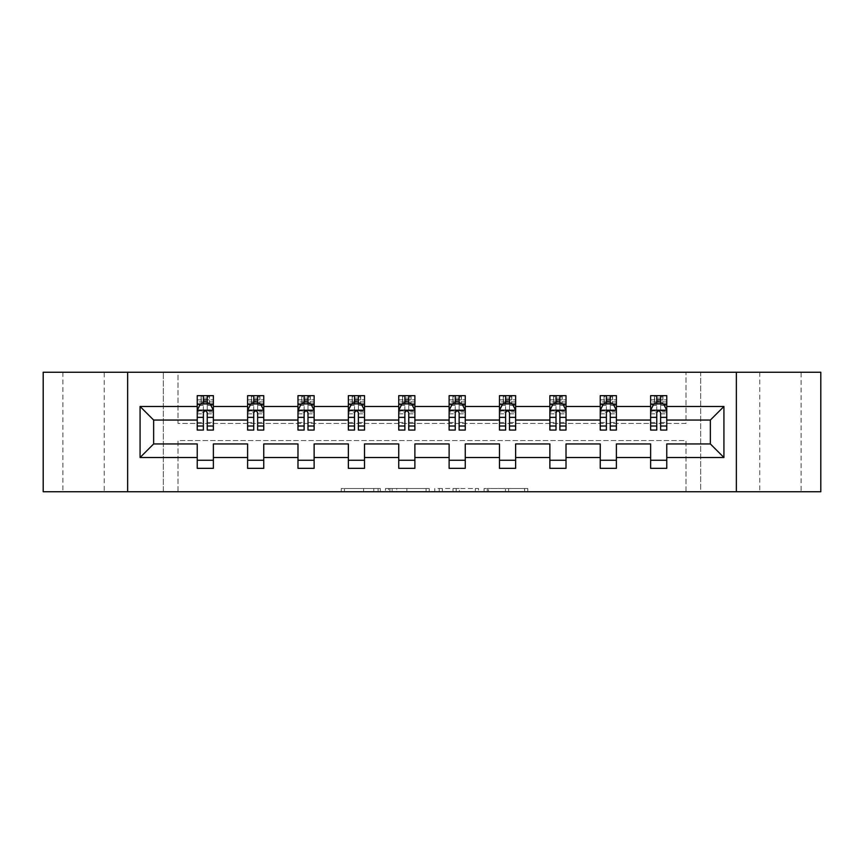 <?xml version="1.0" encoding="UTF-8"?>
<svg xmlns="http://www.w3.org/2000/svg" width="864" height="864" viewBox="0 0 864 864"><rect width="100%" height="100%" fill="white"/><g stroke="black" fill="none" stroke-linecap="round" stroke-linejoin="round"><path stroke-width="0.65" stroke-dasharray="4.32 3.24" d="M801.101 372.254L759.769 372.254L801.101 372.254L801.101 491.746L759.769 491.746L801.101 491.746M759.769 372.254L759.769 491.746M104.231 372.254L62.899 372.254L104.231 372.254L104.231 491.746L62.899 491.746L104.231 491.746M62.899 372.254L62.899 491.746M380.333 491.746L344.434 491.746L380.333 491.746L380.333 488.516L363.614 488.516L363.614 491.746L363.614 488.516L380.333 488.516L380.333 491.746L380.333 488.516L363.614 488.516L363.614 491.746L363.614 488.516L380.333 488.516L344.434 488.516L380.333 488.516M43.2 491.746L43.2 372.254L163.328 372.254L163.328 491.746L43.2 491.746M820.8 372.254L820.8 491.746L700.672 491.746L700.672 372.254L820.8 372.254M524.632 491.746L487.231 491.746L524.632 491.746L524.632 488.516L508.626 488.516L527.807 488.516L527.807 491.746L527.807 488.516L487.231 488.516L527.807 488.516L527.807 491.746L527.807 488.516L524.632 488.516L524.632 491.746M505.462 491.746L488.495 491.746L505.462 491.746L505.462 488.516L508.626 488.516L505.462 488.516L505.462 491.746L505.462 488.516L488.495 488.516L488.495 491.746L488.495 488.516L505.462 488.516L505.462 491.746M484.067 491.746L487.231 491.746L484.067 491.746L484.067 488.516L487.231 488.516L484.067 488.516L484.067 491.746M341.269 491.746L344.434 491.746L341.269 491.746L341.269 488.516L344.434 488.516L341.269 488.516L341.269 491.746M163.328 491.746L178.016 491.746L178.016 440.554L685.984 440.554L685.984 491.746L178.016 491.746L178.016 440.554L685.984 440.554L685.984 491.746L700.672 491.746L700.672 372.254L685.984 372.254L685.984 423.446L178.016 423.446L178.016 372.254L685.984 372.254L685.984 423.446L178.016 423.446L178.016 372.254L163.328 372.254L163.328 491.746M429.224 491.746L426.06 491.746L429.224 491.746L429.224 488.516L429.224 491.746M388.649 491.746L426.06 491.746L385.484 491.746L388.649 491.746L388.649 488.516L429.224 488.516L385.484 488.516L385.484 491.746L385.484 488.516L388.649 488.516L388.649 491.746M437.94 491.746L478.516 491.746L434.776 491.746L437.94 491.746L437.94 488.516L478.516 488.516L478.516 491.746L478.516 488.516L459.335 488.516L459.335 491.746M197.23 404.298L197.23 425.866L197.23 410.368L197.23 420.055L153.641 420.055L153.641 443.945L197.23 443.945L197.23 460.253L213.376 460.253L213.376 443.945L247.612 443.945L247.612 460.253L263.758 460.253L263.758 443.945L297.983 443.945L297.983 460.253L314.129 460.253L314.129 443.945L348.365 443.945L348.365 460.253L364.511 460.253L364.511 443.945L398.736 443.945L398.736 460.253L414.882 460.253L414.882 443.945L449.118 443.945L449.118 460.253L465.264 460.253L465.264 443.945L499.489 443.945L499.489 460.253L515.635 460.253L515.635 443.945L549.871 443.945L549.871 460.253L566.017 460.253L566.017 443.945L600.242 443.945L600.242 460.253L616.388 460.253L616.388 443.945L650.624 443.945L650.624 460.253L666.77 460.253L666.77 443.945L710.359 443.945L710.359 420.055L666.77 420.055L666.77 395.669L650.624 395.669L654.653 395.669L654.653 403.747L666.77 403.747L666.77 395.669L662.958 395.669L662.958 403.747M600.242 404.298L600.242 425.866L600.242 395.669L604.282 395.669L604.282 403.747L616.388 403.747L616.388 395.669L600.242 395.669L600.242 403.747L616.388 403.747L616.388 395.669L612.587 395.669L612.587 403.747M499.489 404.298L499.489 425.866L499.489 395.669L503.528 395.669L503.528 403.747L515.635 403.747L515.635 395.669L499.489 395.669L499.489 403.747L515.635 403.747L515.635 395.669L511.834 395.669L511.834 403.747M398.736 404.298L398.736 425.866L398.736 395.669L402.775 395.669L402.775 403.747L414.882 403.747L414.882 395.669L398.736 395.669L398.736 403.747L414.882 403.747L414.882 395.669L411.08 395.669L411.08 403.747M297.983 404.298L297.983 425.866L297.983 395.669L302.022 395.669L302.022 403.747L314.129 403.747L314.129 395.669L297.983 395.669L297.983 403.747L314.129 403.747L314.129 395.669L310.327 395.669L310.327 403.747M197.23 420.055L197.23 395.669L201.269 395.669L201.269 403.747L213.376 403.747L213.376 395.669L197.23 395.669L197.23 403.747L213.376 403.747L213.376 395.669L209.574 395.669L209.574 403.747M247.612 404.298L247.612 425.866L247.612 395.669L251.651 395.669L251.651 403.747L263.758 403.747L263.758 395.669L247.612 395.669L247.612 403.747L263.758 403.747L263.758 395.669L259.956 395.669L259.956 403.747M348.365 404.298L348.365 425.866L348.365 395.669L352.404 395.669L352.404 403.747L364.511 403.747L364.511 395.669L348.365 395.669L348.365 403.747L364.511 403.747L364.511 395.669L360.709 395.669L360.709 403.747M449.118 404.298L449.118 425.866L449.118 395.669L453.146 395.669L453.146 403.747L465.264 403.747L465.264 395.669L449.118 395.669L449.118 403.747L465.264 403.747L465.264 395.669L461.462 395.669L461.462 403.747M549.871 404.298L549.871 425.866L549.871 395.669L553.9 395.669L553.9 403.747L566.017 403.747L566.017 395.669L549.871 395.669L549.871 403.747L566.017 403.747L566.017 395.669L562.205 395.669L562.205 403.747M650.624 404.298L650.624 425.866L650.624 395.669L650.624 403.747L666.77 403.747L656.759 403.747M650.624 420.055L616.388 420.055L616.388 403.747L606.377 403.747M600.242 420.055L566.017 420.055L566.017 403.747L556.006 403.747M549.871 420.055L515.635 420.055L515.635 403.747L505.624 403.747M499.489 420.055L465.264 420.055L465.264 403.747L455.252 403.747M449.118 420.055L414.882 420.055L414.882 403.747L404.87 403.747M398.736 420.055L364.511 420.055L364.511 403.747L354.499 403.747M348.365 420.055L314.129 420.055L314.129 403.747L304.117 403.747M297.983 420.055L263.758 420.055L263.758 403.747L253.746 403.747M247.612 420.055L213.376 420.055L213.376 403.747L203.375 403.747M660.625 403.747L666.77 403.747L666.77 401.922L660.625 401.922M610.254 403.747L616.388 403.747L616.388 401.922L610.254 401.922M559.883 403.747L566.017 403.747L566.017 401.922L559.883 401.922M509.501 403.747L515.635 403.747L515.635 401.922L509.501 401.922M459.13 403.747L465.264 403.747L465.264 401.922L459.13 401.922M408.748 403.747L414.882 403.747L414.882 401.922L408.748 401.922M358.376 403.747L364.511 403.747L364.511 401.922L358.376 401.922M307.994 403.747L314.129 403.747L314.129 401.922L307.994 401.922M257.623 403.747L263.758 403.747L263.758 401.922L257.623 401.922M207.241 403.747L213.376 403.747L213.376 401.922L207.241 401.922M650.624 460.253L650.624 468.331L666.77 468.331L666.77 460.253M600.242 460.253L600.242 468.331L616.388 468.331L616.388 460.253M549.871 460.253L549.871 468.331L566.017 468.331L566.017 460.253M499.489 460.253L499.489 468.331L515.635 468.331L515.635 460.253M449.118 460.253L449.118 468.331L465.264 468.331L465.264 460.253M398.736 460.253L398.736 468.331L414.882 468.331L414.882 460.253M348.365 460.253L348.365 468.331L364.511 468.331L364.511 460.253M297.983 460.253L297.983 468.331L314.129 468.331L314.129 460.253M247.612 460.253L247.612 468.331L263.758 468.331L263.758 460.253M197.23 460.253L197.23 468.331L213.376 468.331L213.376 460.253M127.645 491.746L127.645 372.254M736.355 372.254L736.355 491.746M392.137 491.746L396.738 491.746L392.137 491.746L392.137 488.516L389.923 488.516L389.923 491.746L389.923 488.516L396.738 488.516L392.137 488.516L392.137 491.746M396.738 491.746L406.879 491.746L396.738 491.746L396.738 488.516L406.879 488.516L406.879 491.746L406.879 488.516L396.738 488.516L396.738 491.746M437.94 488.516L456.17 488.516L456.17 491.746L456.17 488.516L452.995 488.516L456.17 488.516L456.17 491.746L456.17 488.516L459.335 488.516M439.214 488.516L439.214 491.746L439.214 488.516M434.776 488.516L434.776 491.746L434.776 488.516M201.042 395.669L201.042 403.747L197.23 403.747L197.23 399.87L203.375 399.87L203.375 395.669L207.241 395.669L207.241 399.87L213.376 399.87L213.376 401.922M197.23 430.067L197.23 399.87L213.376 399.87L213.376 405.421L207.241 405.421L207.241 399.87M197.23 410.368L200.459 403.909L210.146 403.909L213.376 410.368L213.376 425.866L213.376 404.298M213.376 410.368L213.376 420.055M213.376 430.067L213.376 405.421M203.375 430.067L203.375 411.988L197.23 411.988M197.23 410.864L203.375 410.864L203.375 425.866L203.375 412.787C204.66 410.335 205.945 410.335 207.241 412.787L207.241 425.866L207.241 410.864L213.376 410.864M203.688 398.088L206.917 398.088L206.917 401.317L203.688 401.317L203.688 398.088L201.269 395.669L209.347 395.669L209.347 403.747L209.574 395.669M203.375 399.87L203.375 411.988M203.375 410.864L203.375 403.909M207.241 403.909L207.241 410.864M213.376 411.988L207.241 411.988L207.241 405.421M207.241 411.988L207.241 430.067M201.042 403.747L201.269 395.669M209.347 403.747L206.917 401.317M203.688 401.317L201.269 403.747M209.347 395.669L206.917 398.088M251.413 395.669L251.413 403.747L247.612 403.747L247.612 399.87L253.746 399.87L253.746 395.669L257.623 395.669L257.623 399.87L263.758 399.87L263.758 401.922M247.612 430.067L247.612 399.87L263.758 399.87L263.758 405.421L257.623 405.421L257.623 399.87M247.612 410.368L250.841 403.909L260.528 403.909L263.758 410.368L263.758 425.866L263.758 404.298M263.758 410.368L263.758 420.055M263.758 430.067L263.758 405.421M253.746 430.067L253.746 411.988L247.612 411.988M247.612 410.864L253.746 410.864L253.746 425.866L253.746 412.787C255.031 410.335 256.327 410.335 257.623 412.787L257.623 425.866L257.623 410.864L263.758 410.864M254.07 398.088L257.299 398.088L257.299 401.317L254.07 401.317L254.07 398.088L251.651 395.669L259.718 395.669L259.718 403.747L259.956 395.669M253.746 399.87L253.746 411.988M253.746 410.864L253.746 403.909M257.623 403.909L257.623 410.864M263.758 411.988L257.623 411.988L257.623 405.421M257.623 411.988L257.623 430.067M251.413 403.747L251.651 395.669M259.718 403.747L257.299 401.317M254.07 401.317L251.651 403.747M259.718 395.669L257.299 398.088M301.795 395.669L301.795 403.747L297.983 403.747L297.983 399.87L304.117 399.87L304.117 395.669L307.994 395.669L307.994 399.87L314.129 399.87L314.129 401.922M297.983 430.067L297.983 399.87L314.129 399.87L314.129 405.421L307.994 405.421L307.994 399.87M297.983 410.368L301.212 403.909L310.9 403.909L314.129 410.368L314.129 425.866L314.129 404.298M314.129 410.368L314.129 420.055M314.129 430.067L314.129 405.421M304.117 430.067L304.117 411.988L297.983 411.988M297.983 410.864L304.117 410.864L304.117 425.866L304.117 412.787C305.413 410.335 306.698 410.335 307.994 412.787L307.994 425.866L307.994 410.864L314.129 410.864M304.441 398.088L307.67 398.088L307.67 401.317L304.441 401.317L304.441 398.088L302.022 395.669L310.1 395.669L310.1 403.747L310.327 395.669M304.117 399.87L304.117 411.988M304.117 410.864L304.117 403.909M307.994 403.909L307.994 410.864M314.129 411.988L307.994 411.988L307.994 405.421M307.994 411.988L307.994 430.067M301.795 403.747L302.022 395.669M310.1 403.747L307.67 401.317M304.441 401.317L302.022 403.747M310.1 395.669L307.67 398.088M352.166 395.669L352.166 403.747L348.365 403.747L348.365 399.87L354.499 399.87L354.499 395.669L358.376 395.669L358.376 399.87L364.511 399.87L364.511 401.922M348.365 430.067L348.365 399.87L364.511 399.87L364.511 405.421L358.376 405.421L358.376 399.87M348.365 410.368L351.594 403.909L361.282 403.909L364.511 410.368L364.511 425.866L364.511 404.298M364.511 410.368L364.511 420.055M364.511 430.067L364.511 405.421M354.499 430.067L354.499 411.988L348.365 411.988M348.365 410.864L354.499 410.864L354.499 425.866L354.499 412.787C355.784 410.335 357.08 410.335 358.376 412.787L358.376 425.866L358.376 410.864L364.511 410.864M354.823 398.088L358.052 398.088L358.052 401.317L354.823 401.317L354.823 398.088L352.404 395.669L360.472 395.669L360.472 403.747L360.709 395.669M354.499 399.87L354.499 411.988M354.499 410.864L354.499 403.909M358.376 403.909L358.376 410.864M364.511 411.988L358.376 411.988L358.376 405.421M358.376 411.988L358.376 430.067M352.166 403.747L352.404 395.669M360.472 403.747L358.052 401.317M354.823 401.317L352.404 403.747M360.472 395.669L358.052 398.088M402.538 395.669L402.538 403.747L398.736 403.747L398.736 399.87L404.87 399.87L404.87 395.669L408.748 395.669L408.748 399.87L414.882 399.87L414.882 401.922M398.736 430.067L398.736 399.87L414.882 399.87L414.882 405.421L408.748 405.421L408.748 399.87M398.736 410.368L401.965 403.909L411.653 403.909L414.882 410.368L414.882 425.866L414.882 404.298M414.882 410.368L414.882 420.055M414.882 430.067L414.882 405.421M404.87 430.067L404.87 411.988L398.736 411.988M398.736 410.864L404.87 410.864L404.87 425.866L404.87 412.787C406.166 410.335 407.452 410.335 408.748 412.787L408.748 425.866L408.748 410.864L414.882 410.864M405.194 398.088L408.424 398.088L408.424 401.317L405.194 401.317L405.194 398.088L402.775 395.669L410.854 395.669L410.854 403.747L411.08 395.669M404.87 399.87L404.87 411.988M404.87 410.864L404.87 403.909M408.748 403.909L408.748 410.864M414.882 411.988L408.748 411.988L408.748 405.421M408.748 411.988L408.748 430.067M402.538 403.747L402.775 395.669M410.854 403.747L408.424 401.317M405.194 401.317L402.775 403.747M410.854 395.669L408.424 398.088M452.92 395.669L452.92 403.747L449.118 403.747L449.118 399.87L455.252 399.87L455.252 395.669L459.13 395.669L459.13 399.87L465.264 399.87L465.264 401.922M449.118 430.067L449.118 399.87L465.264 399.87L465.264 405.421L459.13 405.421L459.13 399.87M449.118 410.368L452.347 403.909L462.035 403.909L465.264 410.368L465.264 425.866L465.264 404.298M465.264 410.368L465.264 420.055M465.264 430.067L465.264 405.421M455.252 430.067L455.252 411.988L449.118 411.988M449.118 410.864L455.252 410.864L455.252 425.866L455.252 412.787C456.538 410.335 457.834 410.335 459.13 412.787L459.13 425.866L459.13 410.864L465.264 410.864M455.576 398.088L458.806 398.088L458.806 401.317L455.576 401.317L455.576 398.088L453.146 395.669L461.225 395.669L461.225 403.747L461.462 395.669M455.252 399.87L455.252 411.988M455.252 410.864L455.252 403.909M459.13 403.909L459.13 410.864M465.264 411.988L459.13 411.988L459.13 405.421M459.13 411.988L459.13 430.067M452.92 403.747L453.146 395.669M461.225 403.747L458.806 401.317M455.576 401.317L453.146 403.747M461.225 395.669L458.806 398.088M503.291 395.669L503.291 403.747L499.489 403.747L499.489 399.87L505.624 399.87L505.624 395.669L509.501 395.669L509.501 399.87L515.635 399.87L515.635 401.922M499.489 430.067L499.489 399.87L515.635 399.87L515.635 405.421L509.501 405.421L509.501 399.87M499.489 410.368L502.718 403.909L512.406 403.909L515.635 410.368L515.635 425.866L515.635 404.298M515.635 410.368L515.635 420.055M515.635 430.067L515.635 405.421M505.624 430.067L505.624 411.988L499.489 411.988M499.489 410.864L505.624 410.864L505.624 425.866L505.624 412.787C506.92 410.335 508.205 410.335 509.501 412.787L509.501 425.866L509.501 410.864L515.635 410.864M505.948 398.088L509.177 398.088L509.177 401.317L505.948 401.317L505.948 398.088L503.528 395.669L511.596 395.669L511.596 403.747L511.834 395.669M505.624 399.87L505.624 411.988M505.624 410.864L505.624 403.909M509.501 403.909L509.501 410.864M515.635 411.988L509.501 411.988L509.501 405.421M509.501 411.988L509.501 430.067M503.291 403.747L503.528 395.669M511.596 403.747L509.177 401.317M505.948 401.317L503.528 403.747M511.596 395.669L509.177 398.088M553.673 395.669L553.673 403.747L549.871 403.747L549.871 399.87L556.006 399.87L556.006 395.669L559.883 395.669L559.883 399.87L566.017 399.87L566.017 401.922M549.871 430.067L549.871 399.87L566.017 399.87L566.017 405.421L559.883 405.421L559.883 399.87M549.871 410.368L553.1 403.909L562.788 403.909L566.017 410.368L566.017 425.866L566.017 404.298M566.017 410.368L566.017 420.055M566.017 430.067L566.017 405.421M556.006 430.067L556.006 411.988L549.871 411.988M549.871 410.864L556.006 410.864L556.006 425.866L556.006 412.787C557.291 410.335 558.587 410.335 559.883 412.787L559.883 425.866L559.883 410.864L566.017 410.864M556.33 398.088L559.559 398.088L559.559 401.317L556.33 401.317L556.33 398.088L553.9 395.669L561.978 395.669L561.978 403.747L562.205 395.669M556.006 399.87L556.006 411.988M556.006 410.864L556.006 403.909M559.883 403.909L559.883 410.864M566.017 411.988L559.883 411.988L559.883 405.421M559.883 411.988L559.883 430.067M553.673 403.747L553.9 395.669M561.978 403.747L559.559 401.317M556.33 401.317L553.9 403.747M561.978 395.669L559.559 398.088M604.044 395.669L604.044 403.747L600.242 403.747L600.242 399.87L606.377 399.87L606.377 395.669L610.254 395.669L610.254 399.87L616.388 399.87L616.388 401.922M600.242 430.067L600.242 399.87L616.388 399.87L616.388 405.421L610.254 405.421L610.254 399.87M600.242 410.368L603.472 403.909L613.159 403.909L616.388 410.368L616.388 425.866L616.388 404.298M616.388 410.368L616.388 420.055M616.388 430.067L616.388 405.421M606.377 430.067L606.377 411.988L600.242 411.988M600.242 410.864L606.377 410.864L606.377 425.866L606.377 412.787C607.662 410.335 608.958 410.335 610.254 412.787L610.254 425.866L610.254 410.864L616.388 410.864M606.701 398.088L609.93 398.088L609.93 401.317L606.701 401.317L606.701 398.088L604.282 395.669L612.349 395.669L612.349 403.747L612.587 395.669M606.377 399.87L606.377 411.988M606.377 410.864L606.377 403.909M610.254 403.909L610.254 410.864M616.388 411.988L610.254 411.988L610.254 405.421M610.254 411.988L610.254 430.067M604.044 403.747L604.282 395.669M612.349 403.747L609.93 401.317M606.701 401.317L604.282 403.747M612.349 395.669L609.93 398.088M654.426 395.669L654.426 403.747L650.624 403.747L650.624 399.87L656.759 399.87L656.759 395.669L660.625 395.669L660.625 399.87L666.77 399.87L666.77 401.922M650.624 430.067L650.624 399.87L666.77 399.87L666.77 405.421L660.625 405.421L660.625 399.87M650.624 410.368L653.854 403.909L663.541 403.909L666.77 410.368L666.77 425.866L666.77 404.298M666.77 410.368L666.77 420.055M666.77 430.067L666.77 405.421M656.759 430.067L656.759 411.988L650.624 411.988M650.624 410.864L656.759 410.864L656.759 425.866L656.759 412.787C658.044 410.335 659.34 410.335 660.625 412.787L660.625 425.866L660.625 410.864L666.77 410.864M657.083 398.088L660.312 398.088L660.312 401.317L657.083 401.317L657.083 398.088L654.653 395.669L662.731 395.669L662.731 403.747L662.958 395.669M656.759 399.87L656.759 411.988M656.759 410.864L656.759 403.909M660.625 403.909L660.625 410.864M666.77 411.988L660.625 411.988L660.625 405.421M660.625 411.988L660.625 430.067M654.426 403.747L654.653 395.669M662.731 403.747L660.312 401.317M657.083 401.317L654.653 403.747M662.731 395.669L660.312 398.088M378.119 488.516L378.119 491.746L378.119 488.516M373.756 488.516L373.756 491.746L373.756 488.516M344.434 488.516L344.434 491.746L344.434 488.516M426.06 488.516L426.06 491.746L426.06 488.516M475.351 488.516L475.351 491.746L475.351 488.516M452.995 488.516L452.995 491.746L452.995 488.516M442.379 488.516L442.379 491.746L442.379 488.516M508.626 488.516L508.626 491.746L508.626 488.516M487.231 488.516L487.231 491.746L487.231 488.516M197.316 410.206L213.3 410.206M197.23 422.507L203.375 422.507M203.375 405.421L197.23 405.421M200.275 404.298L203.375 404.298M207.241 404.298L210.341 404.298M207.241 422.507L213.376 422.507M197.23 413.845L203.375 413.845M207.241 413.845L213.376 413.845M203.375 401.922L197.23 401.922M247.687 410.206L263.671 410.206M247.612 422.507L253.746 422.507M253.746 405.421L247.612 405.421M250.646 404.298L253.746 404.298M257.623 404.298L260.723 404.298M257.623 422.507L263.758 422.507M247.612 413.845L253.746 413.845M257.623 413.845L263.758 413.845M253.746 401.922L247.612 401.922M298.069 410.206L314.053 410.206M297.983 422.507L304.117 422.507M304.117 405.421L297.983 405.421M301.018 404.298L304.117 404.298M307.994 404.298L311.094 404.298M307.994 422.507L314.129 422.507M297.983 413.845L304.117 413.845M307.994 413.845L314.129 413.845M304.117 401.922L297.983 401.922M348.44 410.206L364.424 410.206M348.365 422.507L354.499 422.507M354.499 405.421L348.365 405.421M351.4 404.298L354.499 404.298M358.376 404.298L361.476 404.298M358.376 422.507L364.511 422.507M348.365 413.845L354.499 413.845M358.376 413.845L364.511 413.845M354.499 401.922L348.365 401.922M398.822 410.206L414.806 410.206M398.736 422.507L404.87 422.507M404.87 405.421L398.736 405.421M401.771 404.298L404.87 404.298M408.748 404.298L411.847 404.298M408.748 422.507L414.882 422.507M398.736 413.845L404.87 413.845M408.748 413.845L414.882 413.845M404.87 401.922L398.736 401.922M449.194 410.206L465.178 410.206M449.118 422.507L455.252 422.507M455.252 405.421L449.118 405.421M452.153 404.298L455.252 404.298M459.13 404.298L462.229 404.298M459.13 422.507L465.264 422.507M449.118 413.845L455.252 413.845M459.13 413.845L465.264 413.845M455.252 401.922L449.118 401.922M499.576 410.206L515.56 410.206M499.489 422.507L505.624 422.507M505.624 405.421L499.489 405.421M502.524 404.298L505.624 404.298M509.501 404.298L512.6 404.298M509.501 422.507L515.635 422.507M499.489 413.845L505.624 413.845M509.501 413.845L515.635 413.845M505.624 401.922L499.489 401.922M549.947 410.206L565.931 410.206M549.871 422.507L556.006 422.507M556.006 405.421L549.871 405.421M552.906 404.298L556.006 404.298M559.883 404.298L562.982 404.298M559.883 422.507L566.017 422.507M549.871 413.845L556.006 413.845M559.883 413.845L566.017 413.845M556.006 401.922L549.871 401.922M600.329 410.206L616.313 410.206M600.242 422.507L606.377 422.507M606.377 405.421L600.242 405.421M603.277 404.298L606.377 404.298M610.254 404.298L613.354 404.298M610.254 422.507L616.388 422.507M600.242 413.845L606.377 413.845M610.254 413.845L616.388 413.845M606.377 401.922L600.242 401.922M650.7 410.206L666.684 410.206M650.624 422.507L656.759 422.507M656.759 405.421L650.624 405.421M653.659 404.298L656.759 404.298M660.625 404.298L663.725 404.298M660.625 422.507L666.77 422.507M650.624 413.845L656.759 413.845M660.625 413.845L666.77 413.845M656.759 401.922L650.624 401.922M197.23 425.866L203.375 425.866M207.241 425.866L213.376 425.866M247.612 425.866L253.746 425.866M257.623 425.866L263.758 425.866M297.983 425.866L304.117 425.866M307.994 425.866L314.129 425.866M348.365 425.866L354.499 425.866M358.376 425.866L364.511 425.866M398.736 425.866L404.87 425.866M408.748 425.866L414.882 425.866M449.118 425.866L455.252 425.866M459.13 425.866L465.264 425.866M499.489 425.866L505.624 425.866M509.501 425.866L515.635 425.866M549.871 425.866L556.006 425.866M559.883 425.866L566.017 425.866M600.242 425.866L606.377 425.866M610.254 425.866L616.388 425.866M650.624 425.866L656.759 425.866M660.625 425.866L666.77 425.866"/><path stroke-width="1.3" d="M736.355 372.254L43.2 372.254L43.2 491.746L820.8 491.746L820.8 372.254L736.355 372.254L736.355 491.746M666.77 457.51L666.77 443.945L710.359 443.945L723.924 457.51L666.77 457.51L666.77 468.331L650.624 468.331L650.624 457.51L616.388 457.51L616.388 468.331L600.242 468.331L600.242 457.51L566.017 457.51L566.017 468.331L549.871 468.331L549.871 457.51L515.635 457.51L515.635 468.331L499.489 468.331L499.489 457.51L465.264 457.51L465.264 468.331L449.118 468.331L449.118 457.51L414.882 457.51L414.882 468.331L398.736 468.331L398.736 457.51L364.511 457.51L364.511 468.331L348.365 468.331L348.365 457.51L314.129 457.51L314.129 468.331L297.983 468.331L297.983 457.51L263.758 457.51L263.758 468.331L247.612 468.331L247.612 457.51L213.376 457.51L213.376 468.331L197.23 468.331L197.23 457.51L140.076 457.51L140.076 406.49L197.23 406.49L197.23 395.669L213.376 395.669L213.376 406.49L247.612 406.49L247.612 395.669L263.758 395.669L263.758 406.49L297.983 406.49L297.983 395.669L314.129 395.669L314.129 406.49L348.365 406.49L348.365 395.669L364.511 395.669L364.511 406.49L398.736 406.49L398.736 395.669L414.882 395.669L414.882 406.49L449.118 406.49L449.118 395.669L465.264 395.669L465.264 406.49L499.489 406.49L499.489 395.669L515.635 395.669L515.635 406.49L549.871 406.49L549.871 395.669L566.017 395.669L566.017 406.49L600.242 406.49L600.242 395.669L616.388 395.669L616.388 406.49L650.624 406.49L650.624 395.669L666.77 395.669L666.77 406.49L723.924 406.49L723.924 457.51M127.645 491.746L127.645 372.254M650.624 406.49L650.624 420.055L616.388 420.055L616.388 406.49M616.388 457.51L616.388 443.945L650.624 443.945L650.624 457.51M600.242 406.49L600.242 420.055L566.017 420.055L566.017 406.49M566.017 457.51L566.017 443.945L600.242 443.945L600.242 457.51M549.871 406.49L549.871 420.055L515.635 420.055L515.635 406.49M515.635 457.51L515.635 443.945L549.871 443.945L549.871 457.51M499.489 406.49L499.489 420.055L465.264 420.055L465.264 406.49M465.264 457.51L465.264 443.945L499.489 443.945L499.489 457.51M449.118 406.49L449.118 420.055L414.882 420.055L414.882 406.49M414.882 457.51L414.882 443.945L449.118 443.945L449.118 457.51M398.736 406.49L398.736 420.055L364.511 420.055L364.511 406.49M364.511 457.51L364.511 443.945L398.736 443.945L398.736 457.51M348.365 406.49L348.365 420.055L314.129 420.055L314.129 406.49M314.129 457.51L314.129 443.945L348.365 443.945L348.365 457.51M297.983 406.49L297.983 420.055L263.758 420.055L263.758 406.49M263.758 457.51L263.758 443.945L297.983 443.945L297.983 457.51M247.612 406.49L247.612 420.055L213.376 420.055L213.376 406.49M213.376 457.51L213.376 443.945L247.612 443.945L247.612 457.51M197.23 406.49L197.23 420.055L153.641 420.055L153.641 443.945L197.23 443.945L197.23 457.51M140.076 406.49L153.641 420.055M710.359 443.945L710.359 420.055L666.77 420.055L666.77 406.49M656.759 403.747L660.625 403.747M606.377 403.747L610.254 403.747M556.006 403.747L559.883 403.747M505.624 403.747L509.501 403.747M455.252 403.747L459.13 403.747M404.87 403.747L408.748 403.747M354.499 403.747L358.376 403.747M304.117 403.747L307.994 403.747M253.746 403.747L257.623 403.747M203.375 403.747L207.241 403.747M197.23 460.253L213.376 460.253M247.612 460.253L263.758 460.253M297.983 460.253L314.129 460.253M348.365 460.253L364.511 460.253M398.736 460.253L414.882 460.253M449.118 460.253L465.264 460.253M499.489 460.253L515.635 460.253M549.871 460.253L566.017 460.253M600.242 460.253L616.388 460.253M650.624 460.253L666.77 460.253M153.641 443.945L140.076 457.51M723.924 406.49L710.359 420.055M207.241 399.87L203.375 399.87M200.275 404.298L197.23 404.298L197.23 395.669L203.375 395.669L203.375 403.909M197.23 426.017L197.23 430.067L203.375 430.067L203.375 426.017L197.23 426.017L197.23 420.055M213.376 420.055L213.376 430.067L207.241 430.067L207.241 412.787C205.956 410.303 204.66 410.303 203.375 412.787L203.375 426.017M210.341 404.298L213.376 404.298L213.376 395.669L207.241 395.669L207.241 403.909M213.376 410.368L210.146 403.909L200.459 403.909L197.23 410.368M257.623 399.87L253.746 399.87M250.646 404.298L247.612 404.298L247.612 395.669L253.746 395.669L253.746 403.909M247.612 426.017L247.612 430.067L253.746 430.067L253.746 426.017L247.612 426.017L247.612 420.055M263.758 420.055L263.758 430.067L257.623 430.067L257.623 412.787C256.327 410.303 255.042 410.303 253.746 412.787L253.746 426.017M260.723 404.298L263.758 404.298L263.758 395.669L257.623 395.669L257.623 403.909M263.758 410.368L260.528 403.909L250.841 403.909L247.612 410.368M307.994 399.87L304.117 399.87M301.018 404.298L297.983 404.298L297.983 395.669L304.117 395.669L304.117 403.909M297.983 426.017L297.983 430.067L304.117 430.067L304.117 426.017L297.983 426.017L297.983 420.055M314.129 420.055L314.129 430.067L307.994 430.067L307.994 412.787C306.709 410.303 305.413 410.303 304.117 412.787L304.117 426.017M311.094 404.298L314.129 404.298L314.129 395.669L307.994 395.669L307.994 403.909M314.129 410.368L310.9 403.909L301.212 403.909L297.983 410.368M358.376 399.87L354.499 399.87M351.4 404.298L348.365 404.298L348.365 395.669L354.499 395.669L354.499 403.909M348.365 426.017L348.365 430.067L354.499 430.067L354.499 426.017L348.365 426.017L348.365 420.055M364.511 420.055L364.511 430.067L358.376 430.067L358.376 412.787C357.08 410.303 355.795 410.303 354.499 412.787L354.499 426.017M361.476 404.298L364.511 404.298L364.511 395.669L358.376 395.669L358.376 403.909M364.511 410.368L361.282 403.909L351.594 403.909L348.365 410.368M408.748 399.87L404.87 399.87M401.771 404.298L398.736 404.298L398.736 395.669L404.87 395.669L404.87 403.909M398.736 426.017L398.736 430.067L404.87 430.067L404.87 426.017L398.736 426.017L398.736 420.055M414.882 420.055L414.882 430.067L408.748 430.067L408.748 412.787C407.462 410.303 406.166 410.303 404.87 412.787L404.87 426.017M411.847 404.298L414.882 404.298L414.882 395.669L408.748 395.669L408.748 403.909M414.882 410.368L411.653 403.909L401.965 403.909L398.736 410.368M459.13 399.87L455.252 399.87M452.153 404.298L449.118 404.298L449.118 395.669L455.252 395.669L455.252 403.909M449.118 426.017L449.118 430.067L455.252 430.067L455.252 426.017L449.118 426.017L449.118 420.055M465.264 420.055L465.264 430.067L459.13 430.067L459.13 412.787C457.834 410.303 456.548 410.303 455.252 412.787L455.252 426.017M462.229 404.298L465.264 404.298L465.264 395.669L459.13 395.669L459.13 403.909M465.264 410.368L462.035 403.909L452.347 403.909L449.118 410.368M509.501 399.87L505.624 399.87M502.524 404.298L499.489 404.298L499.489 395.669L505.624 395.669L505.624 403.909M499.489 426.017L499.489 430.067L505.624 430.067L505.624 426.017L499.489 426.017L499.489 420.055M515.635 420.055L515.635 430.067L509.501 430.067L509.501 412.787C508.216 410.303 506.92 410.303 505.624 412.787L505.624 426.017M512.6 404.298L515.635 404.298L515.635 395.669L509.501 395.669L509.501 403.909M515.635 410.368L512.406 403.909L502.718 403.909L499.489 410.368M559.883 399.87L556.006 399.87M552.906 404.298L549.871 404.298L549.871 395.669L556.006 395.669L556.006 403.909M549.871 426.017L549.871 430.067L556.006 430.067L556.006 426.017L549.871 426.017L549.871 420.055M566.017 420.055L566.017 430.067L559.883 430.067L559.883 412.787C558.587 410.303 557.291 410.303 556.006 412.787L556.006 426.017M562.982 404.298L566.017 404.298L566.017 395.669L559.883 395.669L559.883 403.909M566.017 410.368L562.788 403.909L553.1 403.909L549.871 410.368M610.254 399.87L606.377 399.87M603.277 404.298L600.242 404.298L600.242 395.669L606.377 395.669L606.377 403.909M600.242 426.017L600.242 430.067L606.377 430.067L606.377 426.017L600.242 426.017L600.242 420.055M616.388 420.055L616.388 430.067L610.254 430.067L610.254 412.787C608.969 410.303 607.673 410.303 606.377 412.787L606.377 426.017M613.354 404.298L616.388 404.298L616.388 395.669L610.254 395.669L610.254 403.909M616.388 410.368L613.159 403.909L603.472 403.909L600.242 410.368M660.625 399.87L656.759 399.87M653.659 404.298L650.624 404.298L650.624 395.669L656.759 395.669L656.759 403.909M650.624 426.017L650.624 430.067L656.759 430.067L656.759 426.017L650.624 426.017L650.624 420.055M666.77 420.055L666.77 430.067L660.625 430.067L660.625 412.787C659.34 410.303 658.044 410.303 656.759 412.787L656.759 426.017M663.725 404.298L666.77 404.298L666.77 395.669L660.625 395.669L660.625 403.909M666.77 410.368L663.541 403.909L653.854 403.909L650.624 410.368M213.3 410.206L197.316 410.206M213.376 426.017L207.241 426.017M203.375 417.355L197.23 417.355M213.376 417.355L207.241 417.355M207.241 401.922L203.375 401.922M263.671 410.206L247.687 410.206M263.758 426.017L257.623 426.017M253.746 417.355L247.612 417.355M263.758 417.355L257.623 417.355M257.623 401.922L253.746 401.922M314.053 410.206L298.069 410.206M314.129 426.017L307.994 426.017M304.117 417.355L297.983 417.355M314.129 417.355L307.994 417.355M307.994 401.922L304.117 401.922M364.424 410.206L348.44 410.206M364.511 426.017L358.376 426.017M354.499 417.355L348.365 417.355M364.511 417.355L358.376 417.355M358.376 401.922L354.499 401.922M414.806 410.206L398.822 410.206M414.882 426.017L408.748 426.017M404.87 417.355L398.736 417.355M414.882 417.355L408.748 417.355M408.748 401.922L404.87 401.922M465.178 410.206L449.194 410.206M465.264 426.017L459.13 426.017M455.252 417.355L449.118 417.355M465.264 417.355L459.13 417.355M459.13 401.922L455.252 401.922M515.56 410.206L499.576 410.206M515.635 426.017L509.501 426.017M505.624 417.355L499.489 417.355M515.635 417.355L509.501 417.355M509.501 401.922L505.624 401.922M565.931 410.206L549.947 410.206M566.017 426.017L559.883 426.017M556.006 417.355L549.871 417.355M566.017 417.355L559.883 417.355M559.883 401.922L556.006 401.922M616.313 410.206L600.329 410.206M616.388 426.017L610.254 426.017M606.377 417.355L600.242 417.355M616.388 417.355L610.254 417.355M610.254 401.922L606.377 401.922M666.684 410.206L650.7 410.206M666.77 426.017L660.625 426.017M656.759 417.355L650.624 417.355M666.77 417.355L660.625 417.355M660.625 401.922L656.759 401.922"/></g></svg>
